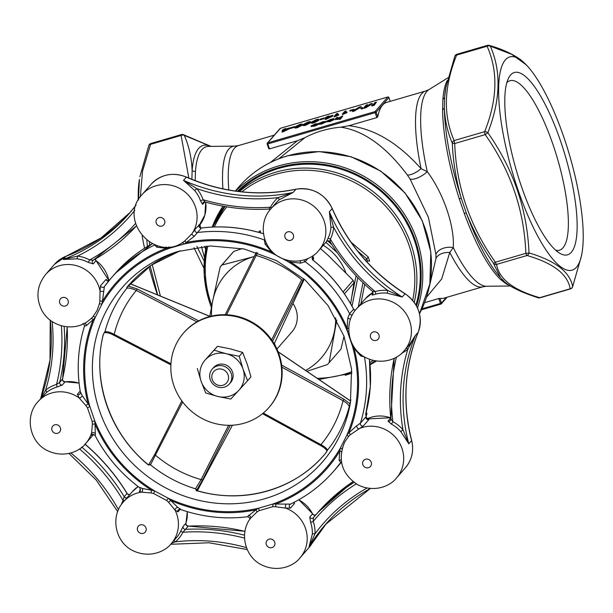 <?xml version="1.0" encoding="UTF-8"?>
<svg xmlns="http://www.w3.org/2000/svg" width="613" height="613" viewBox="0 0 613 613"><rect width="100%" height="100%" fill="white"/><g stroke="black" fill="none" stroke-linecap="round" stroke-linejoin="round"><path stroke-width="0.92" d="M292.945 303.45A24.252 23.018 41.1 0 1 295.995 309.504A24.252 23.018 41.1 0 1 291.842 331.985L276.961 349.042M390.19 101.352L388.918 97.544A0.904 0.904 0 0 0 387.807 96.961L387.776 96.992A0.904 0.858 41.1 0 1 388.903 97.59L376.16 112.194A0.904 0.858 41.1 0 0 375.033 111.589L375.133 112.654L376.16 112.194L377.754 116.853L376.826 117.589L375.133 112.654L267.827 143.94L267.728 142.875L375.033 111.589L387.776 96.992L280.463 128.27L267.728 142.875A0.904 0.858 41.1 0 0 267.176 143.971L267.827 143.94L269.513 148.875L297.435 140.729L304.914 137.649C316.086 131.78 328.07 128.286 340.866 127.167L348.904 125.726C374.037 128.561 398.098 142.883 421.085 168.698L427.276 171.686C443.368 193.064 454.716 226.067 453.275 247.621L449.758 252.456L441.674 278.984L426.533 297.198M438.778 298.531L439.896 298.339L441.49 303.006L440.463 303.466L438.778 298.531L424.587 302.669M429.246 287.091L435.958 258.51A13.601 8.498 2.6 0 1 449.758 252.456A101.988 27.393 -106.3 0 0 482.898 286.792L443.743 298.209A101.988 27.393 -106.3 0 1 439.896 298.339M365.532 260.356L366.835 258.87L367.555 260.985L369.639 261.13L368.206 256.939L351.073 242.235M364.689 284.332L360.927 303.78M260.295 232.787A2.268 0.874 -104.9 0 0 260.295 230.749L258.18 232.189M278.654 354.988A56.664 53.791 41.1 0 1 268.946 407.515A56.664 53.791 41.1 0 1 190.896 410.794A56.664 53.791 41.1 0 1 183.563 333.012A56.664 53.791 41.1 0 1 236.158 316.683A56.664 53.791 41.1 0 1 278.654 354.988M415.959 304.929A108.785 103.275 -138.9 0 0 368.168 181.869A108.785 103.275 -138.9 0 0 238.511 191.463M323.281 245.292A52.128 49.484 41.1 0 1 345.778 272.54M352.092 295.336L356.115 275.796M337.303 252.755L325.894 242.288M327.58 240.717L332.054 244.894M368.206 256.939L366.835 258.87L357.655 251.046M357.831 277.582L352.008 306.163M358.306 306.776L362.973 282.708M350.644 303.757L354.023 282.861A72.526 68.848 -138.9 0 0 353.172 280.394L328.307 255.506L320.438 248.541M306.929 371.309L327.403 364.566A72.526 68.848 -138.9 0 0 329.097 362.712L340.989 349.088L344.008 336.208M242.173 248.587L233.791 251.407A72.526 68.848 -138.9 0 0 232.097 253.261L220.205 266.885L212.611 301.244A63.461 60.243 41.1 0 1 253.292 256.809A63.461 60.243 41.1 0 1 254.242 256.541L221.906 265.038A72.526 68.848 -138.9 0 0 220.205 266.885M183.563 333.012L184.03 332.476A56.664 53.791 41.1 0 1 236.626 316.147A56.664 53.791 41.1 0 1 279.122 354.452A56.664 53.791 41.1 0 1 269.413 406.978L268.946 407.515M211.562 316.07A63.461 60.243 41.1 0 1 212.611 301.244L209.838 316.3M335.648 317.848A63.461 60.243 41.1 0 1 334.529 330.844A63.461 60.243 41.1 0 1 305.619 370.421M329.097 362.712L336.767 319.948M344.422 293.857L354.023 282.861M221.906 265.038L233.791 251.407M343.096 291.949L353.172 280.394M197.317 368.513L201.079 381.209A22.666 21.516 -138.9 0 1 205.286 359.831L214.098 350.192L226.251 353.724L239.239 356.291L243.001 368.988A22.666 21.516 -138.9 0 0 226.251 353.724A22.666 21.516 -138.9 0 0 205.286 359.831L217.477 346.314L230.465 348.889L242.618 352.421L247.215 364.153L250.978 376.849L247.598 380.719L243.001 368.988A22.666 21.516 41.1 0 1 238.794 390.358L247.598 380.719M212.244 379.554A8.567 8.13 -138.9 0 0 226.496 383.018A8.567 8.13 -138.9 0 0 221.753 369.164A8.567 8.13 -138.9 0 0 212.244 379.554M210.259 379.646A11.333 10.758 41.1 0 1 212.198 369.141A11.333 10.758 41.1 0 1 227.814 368.482A11.333 10.758 41.1 0 1 229.277 384.037A11.333 10.758 41.1 0 1 224.358 387.163A11.333 10.758 41.1 0 1 210.259 379.646M212.198 369.141L213.5 367.647A11.333 10.758 41.1 0 1 229.116 366.988A11.333 10.758 41.1 0 1 230.58 382.55L229.277 384.037M217.83 396.473A22.666 21.516 -138.9 0 0 238.794 390.358L230.825 399.048L217.83 396.473A22.666 21.516 -138.9 0 1 201.079 381.209L205.684 392.941L217.83 396.473M214.098 350.192L217.477 346.314M239.239 356.291L242.618 352.421M506.836 82.717A88.28 23.715 -106.3 0 1 510.039 80.694A88.28 23.715 -106.3 0 1 555.324 151.618A88.28 23.715 -106.3 0 1 562.956 247.844A88.28 23.715 -106.3 0 1 559.454 250.196A88.28 23.715 -106.3 0 1 555.669 250.211M571.301 252.295A94.984 25.516 -106.3 0 1 559.646 253.2A94.984 25.516 -106.3 0 1 516.452 170.774A94.984 25.516 -106.3 0 1 508.583 78.058A94.984 25.516 -106.3 0 1 558.849 136.201A94.984 25.516 -106.3 0 1 571.301 252.295M148.767 145.779A3.172 2.023 20.9 0 1 148.852 145.388A3.172 2.023 20.9 0 1 150.606 144.331L142.538 171.127L140.362 196.788M527.563 66.25A111.053 29.83 -106.3 0 1 569.584 155.288A111.053 29.83 -106.3 0 1 581.998 252.954A111.053 29.83 -106.3 0 1 576.435 267.291A111.053 29.83 -106.3 0 1 507.541 154.162A111.053 29.83 -106.3 0 1 527.563 66.25L520.881 59.89C512.361 53.768 501.802 48.933 489.22 45.385A3.172 3.172 0 0 0 487.412 45.377A3.172 0.851 73.7 0 1 487.749 45.477A3.172 2.521 106.9 0 1 489.22 45.385L489.22 45.385A3.172 2.521 106.9 0 1 490.331 46.197A3.172 2.49 157.4 0 0 487.097 46.228L456.608 55.116A3.172 2.023 -159.1 0 0 454.846 56.174A3.172 3.172 0 0 1 456.923 54.266L487.412 45.377A3.172 0.851 73.7 0 0 487.097 46.228C498.231 71.139 497.419 99.62 484.653 131.68A3.172 0.851 73.7 0 0 485.197 134.622L454.708 143.511C456.31 186.551 469.857 226.128 495.358 262.226L525.847 253.338C524.245 210.244 510.698 170.675 485.197 134.622L487.856 132.714A3.172 2.023 -159.1 0 0 484.653 131.68L454.164 140.569A3.172 2.49 157.4 0 0 452.287 143.082C447.528 132.102 444.877 120.286 444.348 107.643A4.536 3.149 -0.6 0 1 442.601 109.735L442.9 99.237A109.903 29.524 -106.3 0 1 447.268 80.533M526.291 64.848L511.694 54.312L490.331 46.197C501.365 71.223 500.545 100.057 487.856 132.714C513.456 169.249 527.172 209.317 529.011 252.908A3.172 2.521 106.9 0 1 527.05 255.521L496.561 264.41A3.172 2.988 168 0 1 493.442 263.276C482.469 247.606 473.458 230.932 466.416 213.27A4.536 1.042 -20 0 0 464.256 213.37L459.267 198.796A109.903 29.524 -106.3 0 1 442.601 109.735M572.182 287.512A3.172 2.023 -159.1 0 0 572.557 286.984A3.172 2.023 -159.1 0 0 572.642 286.593A3.172 2.988 168 0 1 570.144 288.792C567.768 274.249 553.401 263.153 527.05 255.521A3.172 0.851 73.7 0 1 525.847 253.338A3.172 0.736 177 0 0 529.011 252.908C555.501 260.854 570.036 272.08 572.642 286.593L581.553 255.544L572.557 286.984A3.172 3.172 0 0 1 570.481 288.899A3.172 0.851 -106.3 0 1 570.144 288.792L539.655 297.68A3.172 2.521 106.9 0 1 538.183 297.772L538.183 297.772A3.172 3.172 0 0 0 539.992 297.788L570.481 288.899M157.441 294.853A111.053 29.83 -106.3 0 1 148.959 266.762M144.545 248.234A111.053 29.83 -106.3 0 1 142.155 235.921M138.247 200.137A111.053 29.83 -106.3 0 1 139.412 179.417L138.477 199.731M300.738 125.657L299.604 125.182L296.378 127.144M317.296 120.83L316.17 120.355L312.944 122.316M317.105 124.585L315.526 124.508L312.684 125.887M328.507 117.313L327.963 117.573M309.021 123.244L307.887 122.769L304.661 124.73M285.443 129.872L284.899 130.132M149.35 242.104L149.618 245.169M152.208 264.517L160.407 296.071M157.679 294.953L150.139 265.935M147.381 246.487L146.829 240.35M299.466 124.761L296.454 126.447L297.596 126.914L299.19 126.309L300.592 125.236L299.466 124.761L299.604 125.182M296.125 127.044L296.454 126.447L296.592 126.868M300.592 125.236L300.922 124.631M316.024 119.933L313.013 121.612L314.155 122.087L315.756 121.481L317.151 120.409L316.024 119.933L316.17 120.355M312.684 122.217L313.013 121.612L313.159 122.041M317.151 120.409L317.488 119.803M315.381 124.087L312.538 125.466L314.117 125.535L316.967 124.163L315.381 124.087L315.526 124.508M328.307 121.274L332.499 119.803L328.139 121.259M327.94 117.014L327.074 118.01L330.928 116.141L327.94 117.014L328.085 117.435M307.741 122.347L304.73 124.033L305.879 124.5L307.473 123.895L308.875 122.822L307.741 122.347L307.887 122.769M304.4 124.631L304.73 124.033L304.876 124.454M308.875 122.822L309.205 122.217M284.876 129.565L284.011 130.561L287.865 128.699L284.876 129.565L285.022 129.994M203.983 268.333L193.969 247.66M188.865 178.115L181.096 135.442A3.172 2.49 -22.6 0 1 184.337 135.412C189.026 146.277 191.616 157.993 192.122 170.567A4.536 3.548 -175.7 0 0 195.47 171.379L195.156 180.651M151.265 143.58A3.172 0.851 73.7 0 0 150.928 143.473L181.417 134.584A3.172 0.851 73.7 0 1 181.754 134.691A3.172 2.521 106.9 0 1 183.226 134.592L183.226 134.592A3.172 2.521 106.9 0 1 184.337 135.412L210.849 146.392M456.923 54.266A3.172 0.851 -106.3 0 0 456.608 55.116C443.843 87.015 443.03 115.497 454.164 140.569A3.172 0.851 -106.3 0 0 454.708 143.511A3.172 0.736 177 0 1 452.287 143.082C453.084 161.786 456.095 180.23 461.328 198.413L466.416 213.27A112.01 30.091 73.7 0 0 500.469 277.605L493.442 263.276L495.358 262.226A3.172 0.851 -106.3 0 0 496.561 264.41C499.028 279.022 513.388 290.11 539.655 297.68A3.172 0.851 73.7 0 0 539.992 297.788M290.439 127.788L294.447 126.623L290.439 127.788M301.91 124.01L301.971 124.83L297.305 127.236C294.815 127.841 294.071 127.711 295.075 126.845L299.742 124.447L301.91 124.01L302.117 125.259L297.451 127.657C294.96 128.263 294.217 128.132 295.213 127.266M294.899 127.887L295.075 126.845M318.476 119.183L318.538 120.002L313.864 122.408C311.381 123.006 310.638 122.876 311.634 122.018L316.3 119.612L318.476 119.183L318.683 120.424L314.009 122.83C311.519 123.435 310.776 123.305 311.779 122.439M311.465 123.06L311.634 122.018M334.016 116.531L336.422 113.773L337.801 113.374L335.924 115.52L338.767 114.393L334.016 116.531L334.162 116.953L338.629 115.137L338.483 114.715M342.299 114.118L344.705 111.359L346.084 110.961L344.207 113.106L347.05 111.98L342.299 114.118L342.445 114.539L346.912 112.723L346.766 112.302M350.069 110.401L354.069 109.237L350.069 110.401M359.272 107.114L360.919 106.631L362.85 108.126L361.21 108.608L359.8 107.214L352.521 111.137L359.272 107.114M374.934 102.547L376.451 102.103L374.045 104.861L371.762 105.528L370.911 104.034L365.953 107.221L363.693 107.88L366.099 105.122L367.616 104.677L365.578 107.014L370.49 103.842L372.076 103.382L372.896 104.884L374.934 102.547M315.664 123.765L318.346 123.765L316.446 124.929L313.841 125.849L311.143 125.88L315.664 123.765M318.492 124.186L318.499 123.412L318.492 124.186L316.592 125.351L313.986 126.278L311.289 126.301M311.151 126.623L311.143 125.88M336.851 118.815L342.828 115.872L340.422 118.631L339.043 119.029L339.916 118.025L337.349 118.999L335.365 118.991L336.476 117.727L337.855 117.321L336.675 118.761M335.349 119.742L335.365 118.991M332.775 119.489L327.334 120.815L331.281 119.213C333.671 118.554 334.606 118.531 334.093 119.16L329.533 121.274L326.982 121.175L332.828 119.32M326.898 122.033L326.898 121.267M334.238 119.581L334.238 118.83L334.238 119.581L329.679 121.703L327.043 121.688M324.415 121.995L322.944 121.88L319.296 123.259L323.174 121.573L325.802 121.581L321.358 123.657L318.821 123.926L321.626 123.343L324.553 121.696M325.947 122.002L325.963 121.236L325.947 122.002L321.503 124.087L318.959 124.347M327.449 116.393L328.829 115.987L328.246 116.662L332.936 115.29L325.074 119.114L326.56 117.412L325.174 117.819L327.449 116.393M320.254 119.098L324.254 117.926L320.254 119.098M310.193 121.596L310.255 122.416L305.581 124.822C303.098 125.427 302.355 125.297 303.351 124.431L308.025 122.033L310.193 121.596L310.4 122.845L305.726 125.244C303.243 125.849 302.5 125.719 303.496 124.853M303.182 125.473L303.351 124.431M284.386 128.945L285.765 128.546L285.183 129.213L289.872 127.849L282.011 131.665L283.497 129.971L282.11 130.37L284.386 128.945M196.903 246.449L204.236 261.161M191.892 179.371L192.122 170.567A112.01 30.091 -106.3 0 1 210.558 146.4M445.85 87.613L445.559 89.283A112.01 30.091 73.7 0 0 444.655 96.946L446.157 85.889M442.9 99.237A4.536 3.548 4.3 0 0 444.655 96.946L444.348 107.643A112.01 30.091 73.7 0 0 461.328 198.413A4.536 0.429 -17.8 0 0 459.267 198.796M503.648 280.838L501.12 278.317C506.246 284.984 518.598 291.474 538.183 297.772M294.163 126.937L294.309 127.358L290.309 128.531L290.164 128.102M294.447 126.623L294.309 127.358M297.305 127.236L297.451 127.657M302.056 124.431L302.117 125.259M313.864 122.408L314.009 122.83M318.622 119.604L318.683 120.424M334.905 116.271L335.05 116.7M338.767 114.393L338.629 115.137M337.801 113.374L336.744 115.175M343.188 113.857L343.334 114.286M347.05 111.98L346.912 112.723M346.084 110.961L345.027 112.754M353.793 109.558L353.939 109.98L349.931 111.145L349.793 110.723M354.069 109.237L353.939 109.98M354.168 110.662L354.314 111.083L352.667 111.558L352.521 111.137M359.8 107.214L359.946 107.635L354.314 111.083M361.21 108.608L359.946 107.635M362.85 108.126L362.996 108.547L361.348 109.03M367.616 104.677L366.758 106.256M363.693 107.88L363.838 108.302L366.099 107.643L365.953 107.221M370.911 104.034L371.057 104.455L366.099 107.643M371.762 105.528L371.057 104.455M374.045 104.861L374.191 105.29L371.907 105.949M376.451 102.103L374.191 105.29M313.841 125.849L313.986 126.278M316.446 124.929L316.592 125.351M337.855 117.321L337.081 118.799M337.349 118.999L337.495 119.42L335.51 119.42M339.227 118.822L337.495 119.42M339.043 119.029L339.181 119.458L340.567 119.052L340.422 118.631M342.828 115.872L340.567 119.052M329.533 121.274L329.679 121.703M330.982 119.535L330.56 120.133M331.618 119.826L331.127 119.956M321.358 123.657L321.503 124.087M319.296 123.259L319.442 123.68L320.791 123.313L320.645 122.891M322.944 121.88L323.089 122.301L320.791 123.313M324.561 122.416L323.089 122.301M325.174 117.819L326.009 118.041M325.074 119.114L325.219 119.535L326.185 119.251L326.039 118.83M332.629 115.642L332.775 116.072L326.185 119.251M332.936 115.29L332.775 116.072M328.829 115.987L328.936 116.462M323.978 118.248L324.124 118.669L320.124 119.834L319.978 119.412M324.254 117.926L324.124 118.669M305.581 124.822L305.726 125.244M310.339 122.018L310.4 122.845M282.11 130.37L282.953 130.592M282.011 131.665L282.156 132.094L283.122 131.81L282.976 131.389M289.566 128.201L289.711 128.623L283.122 131.81M289.872 127.849L289.711 128.623M285.765 128.546L285.873 129.014M503.143 280.386A4.536 3.977 -47 0 0 500.783 279.666A109.903 29.524 -106.3 0 1 464.256 213.37M507.449 283.972A4.536 4.191 -59.1 0 0 506.077 283.758L500.783 279.666M377.754 116.853A101.988 27.393 -106.3 0 1 386.65 102.386L425.805 90.969A101.988 27.393 -106.3 0 0 421.085 168.698A13.601 4.858 -36.8 0 1 407.361 174.981C386.052 146.614 363.884 130.676 340.866 127.167M268.77 148.63L269.513 148.875L268.77 148.63L267.199 144.047M348.904 125.726L376.826 117.589M270.41 162.483L297.435 140.729M435.958 258.51L435.927 254.495L428.426 217.37L410.128 179.126L407.361 174.981M304.914 137.649L278.838 158.759M425.805 90.969L429.115 89.498A102.762 27.6 73.7 0 0 427.276 171.686A13.601 5.394 -32.9 0 1 410.128 179.126M482.898 286.792L486.477 286.256A102.762 27.6 73.7 0 1 453.275 247.621A13.601 9.011 -1.6 0 0 435.927 254.495M199.033 224.726A2.268 2.153 -138.9 0 0 201.393 228.013C222.105 225.461 242.633 227.331 262.969 233.591L262.908 233.63A147.319 139.848 -138.9 0 0 201.393 228.013L194.275 236.281L186.314 242.495A2.268 0.697 54.5 0 0 184.528 241.185L191.8 233.921L195.095 229.231L198.941 225.239M307.956 258.487L305.159 261.69L300.699 263.115L290.554 262.058A33.907 32.19 41.1 0 1 287.597 261.391L273.796 254.035A33.907 32.19 41.1 0 1 271.559 251.928L265.107 244.127L264.364 239.928L264.801 239.422M103.766 291.16L102.448 301.228A2.268 0.605 7.5 0 0 99.827 301.335L100.019 290.999A2.268 0.759 177 0 0 103.766 291.16L104.386 286.6L111.505 277.704A147.319 139.848 41.1 0 1 154.576 245.024L154.744 244.825M272.065 251.445L271.559 251.928A140.515 133.396 -138.9 0 0 186.314 242.495A33.907 32.19 41.1 0 1 183.854 244.074L169.349 248.303A33.907 32.19 41.1 0 1 166.345 248.311L156.859 247.192L154.576 245.024A2.268 2.153 -138.9 0 0 154.851 244.863M80.564 392.144L82.196 395.6L88.096 403.867L85.912 405.614L79.169 397.967L77.376 394.32A2.268 2.153 -138.9 0 0 80.088 393.906L80.456 392.718C76.487 369.976 77.828 347.793 84.471 326.17C84.387 324.637 83.851 323.771 82.878 323.58M166.223 247.001A2.268 0.46 92.4 0 1 166.345 248.311A140.515 133.396 -138.9 0 0 102.448 301.228A33.907 32.19 41.1 0 1 101.934 304.14L95.222 317.48A33.907 32.19 41.1 0 1 93.214 319.595L86.448 325.58L84.586 326.001M107.765 280.808L106.041 279.421L100.501 285.773L100.019 290.999A31.73 30.121 41.1 0 0 77.223 265.889A31.73 30.121 41.1 0 0 45.638 274.463C36.972 285.466 35.638 297.313 41.638 309.986C50.297 327.181 74.211 332.07 88.318 320.898L91.207 318.469A2.268 0.713 46.2 0 1 93.214 319.595A140.515 133.396 -138.9 0 0 88.096 403.867A33.907 32.19 41.1 0 1 89.82 406.396L94.831 421.031A33.907 32.19 41.1 0 1 94.992 424.02L95.383 435.422M139.856 487.435L142.208 488.423L151.649 490.285L150.936 492.936L141.457 492.17L139.266 491.297A2.268 2.153 -138.9 0 0 140.293 490.661L139.887 487.879C120.953 473.742 106.018 456.287 95.092 435.506C93.145 434.219 92.019 434.012 91.72 434.87L91.72 434.87A2.268 2.153 -138.9 0 0 91.414 435.337L92.348 424.418A31.646 30.045 -138.9 0 0 92.195 421.637L87.521 407.974A31.646 30.045 -138.9 0 0 85.912 405.614M247.56 516.598L255.897 509.847A2.268 0.697 -125.5 0 1 256.809 512.154L250.403 518.422M92.348 424.418A2.268 0.544 -0.5 0 1 94.992 424.02A140.515 133.396 -138.9 0 0 151.649 490.285A33.907 32.19 41.1 0 1 154.614 490.952L168.414 498.308A33.907 32.19 41.1 0 1 170.644 500.415L177.808 507.411L180.651 509.196M180.176 509.342L177.923 511.916L175.027 510.077L168.667 502.392L170.644 500.415A140.515 133.396 -138.9 0 0 255.897 509.847A33.907 32.19 41.1 0 1 258.357 508.269L272.854 504.039A33.907 32.19 41.1 0 1 275.858 504.032L290.439 504.101M340.805 462.325L339.142 460.378L339.755 451.114A2.268 0.605 -172.5 0 1 341.433 451.727M341.234 462.371A1.356 0.429 -141.4 0 1 341.226 462.371A1.356 0.429 -141.4 0 1 341.226 462.378A147.319 139.848 -138.9 0 1 337.441 466.907L333.51 471.42A147.319 139.848 41.1 0 0 340.59 462.562A2.268 2.153 -138.9 0 1 340.698 462.424L341.449 461.949M367.539 419.307L368.865 419.621A2.268 2.153 41.1 0 1 365.976 416.771L366.819 414.036L365.739 415.277L365.892 413.338A147.319 139.848 -138.9 0 0 369.424 359.295M364.49 356.935L360.712 355.938L354.115 348.475L354.743 348.038M293.934 502.415L294.493 503.534L290.554 508.039L285.689 508.131L275.444 506.721A2.268 0.46 -87.6 0 0 275.858 504.032A140.515 133.396 -138.9 0 0 339.755 451.114A33.907 32.19 41.1 0 1 340.276 448.203L346.989 434.862A33.907 32.19 41.1 0 1 348.996 432.747L356.459 425.958L360.436 423.123L365.976 416.771L366.819 414.036A1.356 1.287 41.1 0 0 366.137 412.465M368.865 419.621L363.325 425.974L350.138 434.862A2.268 0.713 -133.8 0 0 348.996 432.747A140.515 133.396 -138.9 0 0 354.115 348.475A33.907 32.19 41.1 0 1 352.391 345.947L347.372 331.304A33.907 32.19 41.1 0 1 347.211 328.323L347.778 318.17L349.632 313.695L353.571 309.19A147.319 139.848 -138.9 0 0 313.626 260.686L311.994 258.311L313.074 257.077L312.017 256.288M353.655 309.228L355.233 310.393A2.268 2.153 41.1 0 1 353.571 309.19L353.655 309.228C343.709 290.34 330.384 274.149 313.672 260.64L312.477 259.353L312.392 260.004M369.463 359.31L370.306 386.596L365.915 413.292A1.356 0.391 -165 0 1 365.892 413.338M313.235 259.751A1.356 0.812 -155.1 0 1 313.212 259.828A1.356 0.812 -155.1 0 1 313.174 259.897L313.488 258.74A1.356 1.287 41.1 0 0 313.074 257.077L312.224 256.157M303.749 278.762L303.136 280.003A1.356 0.46 -153.5 0 1 301.642 279.727C288.072 268.471 272.915 260.387 256.173 255.475L226.588 314.745M255.246 254.541L225.216 314.699L255.261 254.502A1.356 0.46 26.5 0 1 255.284 254.472L256.334 252.311M349.142 407.101L349.64 405.354A1.356 0.383 -166.4 0 1 349.64 405.346A1.356 0.383 -166.4 0 1 349.648 405.339L350.858 399.737A129.45 122.884 41.1 0 1 349.64 405.354L349.218 406.963M127.435 286.654A1.356 0.429 -140 0 1 127.404 286.723A1.356 0.429 -140 0 1 127.343 286.769L126.83 288.286C116.516 301.144 109.221 315.641 104.946 331.786C106.9 331.273 109.988 332.131 114.194 334.376L170.943 363.815M170.881 364.781L113.803 335.242C110.493 333.38 107.313 332.499 104.271 332.591A1.356 1.257 -113.8 0 1 104.202 332.621A1.356 1.257 -113.8 0 0 104.769 331.871L104.946 331.786A1.356 1.257 -113.8 0 1 104.271 332.591L103.245 334.752A1.356 0.383 13.6 0 0 103.214 334.629M104.769 331.871L103.153 334.851A1.356 0.383 13.6 0 0 103.245 334.752C91.659 380.328 109.681 432.977 147.572 464.179L150.354 465.006A1.356 1.203 -143.8 0 0 148.813 464.861M349.287 406.725A1.356 1.287 10.2 0 0 349.149 407.055L349.18 406.894C344.851 423.1 337.556 437.598 327.288 450.402L325.449 453.436A129.45 122.884 41.1 0 1 197.21 490.829L195.493 488.822C178.935 483.741 163.932 475.742 150.492 464.823L150.354 465.006M263.299 413.062L320.951 444.67C331.61 431.82 338.981 417.169 343.065 400.71C347.088 403.17 349.126 405.231 349.18 406.894L349.172 406.909M128.025 285.995L137.128 288.922L136.308 290.424C131.987 288.424 128.822 287.712 126.83 288.286A1.356 1.257 66.2 0 0 127.067 287.145M148.545 465.121L154.683 454.448L181.831 400.879L154.668 454.471L148.645 464.96M196.497 490.377A1.356 1.203 36.2 0 0 195.493 488.822L201.087 479.619L202.543 479.979L196.405 490.653M281.896 367.179L343.065 400.71L343.97 399.262L350.015 403.76M320.691 445.528L320.951 444.67C325.089 446.877 327.196 448.785 327.288 450.402A1.356 1.287 -169.8 0 0 327.043 450.946L327.043 450.946A1.356 1.287 -169.8 0 0 327.028 451.03M257.606 252.725L256.173 255.475A1.356 0.46 26.5 0 1 255.261 254.502L256.326 252.303M182.666 401.998L150.492 464.823A1.356 1.203 -143.8 0 0 148.744 464.846M327.265 450.555A1.356 1.287 -169.8 0 0 327.013 451.107L325.48 453.375C296.025 489.389 243.913 504.591 197.325 490.722L197.371 490.875M197.21 490.829L196.237 490.178L196.237 490.898M126.745 287.558L151.219 265.184L180.176 250.801A129.45 122.884 41.1 0 0 127.343 286.769M195.355 489.013A1.356 1.203 36.2 0 1 196.367 490.507M126.922 287.359A1.356 1.257 66.2 0 1 126.653 288.363M228.611 425.315L201.087 479.619C184.283 474.769 169.134 466.685 155.618 455.359L154.668 454.471M170.881 364.85L113.803 335.242L114.194 334.376C118.217 317.986 125.588 303.335 136.308 290.424L196.903 321.863M103.153 334.851A129.45 122.884 41.1 0 0 147.472 464.294L148.921 464.876L148.507 465.144M271.643 207.945A2.268 0.69 26.8 0 0 270.548 207.202A33.999 32.274 41.1 0 1 278.11 197.608A183.578 174.268 41.1 0 1 196.788 188.605L194.65 190.505L183.509 180.345A181.31 172.123 -138.9 0 0 293.083 192.474L279.13 199.853A2.268 0.705 49.8 0 0 278.11 197.608L293.083 192.474L295.895 189.256A181.31 172.123 41.1 0 1 186.314 177.126A31.73 30.121 -138.9 0 0 151.051 184.337L142.147 194.536A31.73 30.121 41.1 0 1 182.866 190.375A31.73 30.121 41.1 0 1 193.976 230.289A31.73 30.121 41.1 0 1 191.8 233.921A2.268 0.536 -143.8 0 0 194.275 236.281M404.296 350.59C398.58 358.352 382.604 365.892 365.647 357.586C348.038 348.981 343.058 323.25 356.482 308.868A31.73 30.121 41.1 0 1 397.201 304.707A31.73 30.121 41.1 0 1 408.304 344.621A31.73 30.121 41.1 0 1 404.296 350.59L409.63 344.483L415.369 335.495L418.181 332.269A31.73 30.121 -138.9 0 0 405.001 293.788A181.31 172.123 41.1 0 1 332.177 208.612L329.365 211.83A181.31 172.123 -138.9 0 0 402.197 297.006L387.669 290.432A183.578 174.268 41.1 0 1 333.618 227.216A2.268 0.582 4.1 0 0 330.936 227.484L329.365 211.83L333.618 227.216A33.999 32.274 41.1 0 1 330.369 239.116A2.268 0.69 26.6 0 0 327.909 238.587L326.668 241.208M356.459 425.958A2.268 0.582 -118.6 0 0 358.513 428.893A31.73 30.121 41.1 0 1 394.381 436.142A31.73 30.121 41.1 0 1 400.573 471.91A31.73 30.121 41.1 0 1 396.565 477.879L405.469 467.681A31.73 30.121 -138.9 0 0 411.599 440.601A181.31 172.123 41.1 0 1 418.181 332.269A2.268 0.674 22 0 0 418.219 332.215C423.162 316.622 418.786 303.787 405.093 293.711L402.197 297.006L387.087 293.16A2.268 0.429 95.7 0 0 387.669 290.432A33.999 32.274 41.1 0 0 375.202 291.543L372.436 291.252C355.64 276.969 341.525 260.464 330.093 241.729L330.369 239.116A192.643 182.881 -138.9 0 0 375.202 291.543A2.268 0.605 73.8 0 1 375.455 294.194C372.865 295.029 371.746 295.213 372.076 294.746L373.118 293.543M390.719 418.02L388.006 421.131L391.439 424.15L392.879 421.683L390.872 418.94A194.911 185.026 41.1 0 1 394.197 358.26M401.837 353.111A33.999 32.274 41.1 0 0 407.821 349.303L415.369 335.495A181.31 172.123 -138.9 0 0 408.794 443.82L400.825 431.629L402.94 429.705A183.578 174.268 41.1 0 1 407.821 349.303A2.268 0.705 51 0 0 406.45 348.123M298.738 499.81A31.73 30.121 -138.9 0 1 312.546 513.863L309.741 517.088L310.661 522.537L313.228 521.387L313.427 517.633A194.911 185.026 41.1 0 1 315.136 515.648A194.911 185.026 41.1 0 1 354.007 482.408M370.306 488.515A181.31 172.123 -138.9 0 0 325.38 524.59A181.31 172.123 -138.9 0 0 309.013 546.919L312.308 534.153A2.268 0.567 -177.1 0 1 314.99 533.839A183.578 174.268 41.1 0 1 366.972 488.063M185.977 523.035A2.268 0.659 -162.2 0 1 185.969 523.119A2.268 0.659 -162.2 0 1 185.923 523.188L183.118 526.414L180.444 531.724A2.268 0.69 -153.2 0 1 182.904 532.253L185.471 529.371A194.911 185.026 41.1 0 1 244.549 535.21M64.135 326.423A194.911 185.026 41.1 0 1 59.699 382.282L56.519 384.451A2.268 0.613 -106.4 0 1 56.779 387.102L62.258 385.071L65.07 381.845A31.73 30.121 -138.9 0 1 79.085 383.194M52.12 321.572A183.578 174.268 41.1 0 1 45.623 390.152A2.268 0.705 -129 0 1 46.611 392.42L37.906 401.745A31.73 30.121 41.1 0 1 79.169 397.967A2.268 1.195 137 0 0 82.196 395.6M93.314 260.203L136.331 225.99A194.911 185.026 41.1 0 1 93.314 260.203L89.667 259.935L88.234 262.402L93.23 263.881L96.042 260.655A31.73 30.121 -138.9 0 1 108.915 280.769M134.791 210.374A183.578 174.268 41.1 0 1 77.499 256.096A2.268 0.414 -83.1 0 1 76.878 258.824L63.239 259.491L66.051 256.265A31.73 30.121 -138.9 0 0 54.542 264.264L66.127 256.211A2.268 0.636 69.1 0 0 66.051 256.265A181.31 172.123 41.1 0 0 130.4 212.175L100.999 237.974L66.127 256.211M405.063 293.826L405.093 293.711C372.122 272.486 347.832 244.081 332.223 208.489L332.177 208.612A31.73 30.121 -138.9 0 0 295.895 189.256A2.268 0.575 -101.7 0 1 295.995 189.195C258.786 196.589 222.266 192.543 186.421 177.057L183.509 180.345L196.788 188.605A33.999 32.274 41.1 0 1 203.102 199.738A192.643 182.881 -138.9 0 0 270.548 207.202L268.854 209.071C247.407 210.251 226.174 207.899 205.163 202.014L203.102 199.738L200.535 200.888L202.673 204.382L204.796 201.953M353.119 345.548L352.391 345.947A139.48 132.408 41.1 0 1 346.989 434.862A2.268 0.713 -139.2 0 1 348.268 436.831L344.552 442.325L342.016 449.245M341.985 449.076A2.268 0.636 -167.2 0 0 340.276 448.203A139.48 132.408 41.1 0 1 272.854 504.039A2.268 0.506 -92.7 0 1 272.647 506.729L259.107 510.675A31.646 30.045 -138.9 0 0 256.809 512.154M259.107 510.675A2.268 0.674 -120.1 0 0 258.357 508.269A139.48 132.408 41.1 0 1 168.414 498.308L166.575 500.43L153.702 493.557A31.646 30.045 -138.9 0 0 150.936 492.936M87.521 407.974L89.82 406.396A139.48 132.408 41.1 0 1 95.222 317.48A2.268 0.713 40.8 0 0 93.076 316.5L96.984 310.661L99.344 304.048A31.646 30.045 -138.9 0 0 99.827 301.335M135.542 223.507A192.643 182.881 -138.9 0 1 89.667 259.935A33.999 32.274 41.1 0 0 77.499 256.096L63.239 259.491A181.31 172.123 -138.9 0 0 129.006 213.791A181.31 172.123 -138.9 0 0 136.078 205.094L129.006 213.791M405.469 467.681C411.982 459.796 414.043 450.731 411.652 440.479A2.268 0.414 -14.5 0 1 411.599 440.601L408.794 443.82L402.94 429.705A33.999 32.274 41.1 0 0 392.879 421.683A192.643 182.881 -138.9 0 1 396.419 357.088M61.369 325.794A192.643 182.881 -138.9 0 1 56.519 384.451A33.999 32.274 41.1 0 0 45.623 390.152L40.979 398.228M394.167 358.276L390.872 418.94M286.049 504.346A2.268 0.912 -79.4 0 0 285.689 508.131A31.73 30.121 41.1 0 1 304.063 551.838A31.73 30.121 41.1 0 1 300.056 557.807L308.96 547.608A31.73 30.121 -138.9 0 0 311.818 543.7L309.013 546.919L314.99 533.839A33.999 32.274 41.1 0 0 313.228 521.387A192.643 182.881 -138.9 0 1 356.245 483.91M82.448 446.708L81.391 447.574M81.858 447.199A2.268 2.153 -138.9 0 0 81.95 447.283A194.911 185.026 41.1 0 1 124.194 496.691L123.075 500.346A2.268 0.69 -153.4 0 1 124.155 501.066M171.425 543.409L175.333 541.846A183.578 174.268 41.1 0 1 246.464 547.647M173.839 540.643A2.268 0.705 -130.2 0 1 175.333 541.846A33.999 32.274 41.1 0 0 182.904 532.253A192.643 182.881 -138.9 0 1 244.549 538.114M300.056 557.807C294.347 565.561 278.363 573.109 261.406 564.795C244.556 556.497 239.047 532.383 250.893 517.732L250.456 518.353A2.268 1.739 33.6 0 0 248.633 515.249M153.702 493.557L154.614 490.952A139.48 132.408 41.1 0 1 94.831 421.031A2.268 0.498 -5.7 0 0 92.195 421.637M95.13 433.368A2.268 1.701 12.7 0 0 91.36 433.583A31.73 30.121 41.1 0 1 89.736 437.506A31.73 30.121 41.1 0 1 85.728 443.475L93.651 434.387M177.808 507.411A2.268 1.379 -37.9 0 0 175.027 510.077A31.73 30.121 41.1 0 1 175.31 537.586A31.73 30.121 41.1 0 1 171.303 543.555C165.587 551.309 149.603 558.857 132.653 550.543C115.045 541.938 110.064 516.207 123.489 501.832A31.73 30.121 41.1 0 1 141.457 492.17A2.268 1.609 90.8 0 0 142.208 488.423M169.042 246.878A2.268 0.506 87.3 0 1 169.349 248.303A139.48 132.408 41.1 0 0 101.934 304.14A2.268 0.636 12.8 0 0 99.344 304.048M106.041 279.421A2.268 2.153 -138.9 0 0 108.723 281.007M86.448 325.58A2.268 1.693 71.4 0 0 84.548 323.258M274.249 253.506L273.796 254.035A139.48 132.408 41.1 0 0 183.854 244.074A2.268 0.674 59.9 0 0 182.299 242.633M156.859 247.192A2.268 1.364 121.6 0 0 157.472 245.752M348.766 328.599A2.268 0.544 179.5 0 0 347.211 328.323A140.515 133.396 -138.9 0 0 290.554 262.058L290.631 260.946M300.316 260.809A2.268 0.674 -104.6 0 0 300.699 263.115M348.812 331.395A2.268 0.498 174.3 0 0 347.372 331.304A139.48 132.408 41.1 0 0 287.597 261.391L287.773 260.41M265.107 244.127A2.268 0.897 163 0 0 266.517 243.576M361.341 354.82A2.268 1.08 -65.1 0 0 360.712 355.938M347.778 318.17A2.268 0.575 -157.9 0 0 350.567 318.975M341.196 460.087A2.268 1.525 -21.2 0 0 339.142 460.378M207.815 246.074A107.106 101.681 -138.9 0 0 210.972 303.151A107.106 101.681 -138.9 0 0 211.791 305.466M317.25 378.321A107.106 101.681 -138.9 0 0 351.801 371.716M369.846 362.651A107.106 101.681 -138.9 0 0 373.156 360.444M412.695 300.324A107.106 101.681 -138.9 0 0 407.844 242.02A107.106 101.681 -138.9 0 0 241.867 191.846M226.825 206.819A107.106 101.681 -138.9 0 0 214.351 226.963M416.564 306.01A109.696 104.133 -138.9 0 0 368.658 181.164A109.696 104.133 -138.9 0 0 237.354 191.317M224.45 206.42A109.696 104.133 -138.9 0 0 219.669 214.029M419.514 313.71A111.053 105.421 -138.9 0 0 404.902 193.156A111.053 105.421 -138.9 0 0 287.351 155.924A111.053 105.421 -138.9 0 0 239.162 186.567C252.227 171.755 268.348 161.503 287.528 155.802L319.204 151.572L351.188 156.805L380.673 171.05L405.093 193.034L422.311 220.849L430.824 252.066L429.866 283.957L419.514 313.733M235.591 191.08A111.053 105.421 41.1 0 1 278.647 165.893A111.053 105.421 41.1 0 1 390.19 196.482A111.053 105.421 41.1 0 1 417.53 307.964M376.39 361.049A111.053 105.421 41.1 0 1 370.053 364.796L376.397 361.049M212.198 227.055A111.053 105.421 41.1 0 1 223.04 206.167L212.182 227.055M209.868 303.083A108.785 103.275 41.1 0 1 206.428 246.165M212.703 227.032A108.785 103.275 41.1 0 1 224.971 206.512L212.688 227.032M239.376 191.562A108.785 103.275 41.1 0 1 364.367 185.494A108.785 103.275 41.1 0 1 414.281 302.362M370.007 364.306L375.194 360.865A108.785 103.275 41.1 0 1 370.007 364.291M351.9 373.102A108.785 103.275 41.1 0 1 345.234 375.294M367.555 260.985L366.85 261.797M139.848 176.828L148.852 145.388A3.172 3.172 0 0 1 150.928 143.473A3.172 0.851 73.7 0 0 150.606 144.331L181.096 135.442A3.172 0.851 73.7 0 1 181.417 134.584A3.172 3.172 0 0 1 183.226 134.592L211.025 146.392M204.52 257.82A112.01 30.091 -106.3 0 1 201.531 246.602M358.827 107.827L358.973 108.248M360 107.482L360.145 107.903M369.999 104.624L370.145 105.045M371.041 104.294L371.187 104.716M199.976 224.703A109.903 29.524 73.7 0 0 200.612 227.936M204.773 246.296A109.903 29.524 73.7 0 0 205.669 249.775M222.925 188.85A102.762 27.6 -106.3 0 1 234.925 146.116L208.428 146.423A109.903 29.524 73.7 0 0 195.47 171.379M509.38 285.321A109.903 29.524 -106.3 0 1 506.077 283.758M390.22 101.344L388.872 97.513M280.547 128.247L280.501 128.247A0.904 0.904 0 0 0 280.072 128.523A0.904 0.858 41.1 0 1 280.463 128.27L387.86 96.969M446.333 297.458L441.49 303.006A0.904 0.858 41.1 0 1 440.939 304.094L440.463 303.466L421.943 308.86M440.862 304.117L421.522 309.757L440.908 304.117A0.904 0.904 0 0 0 441.337 303.849L447.107 297.228M274.302 135.144L238.511 145.572A101.988 27.393 73.7 0 0 228.81 189.999M195.095 229.231A2.268 2.153 -138.9 0 0 197.455 232.519A147.319 139.848 41.1 0 1 264.364 239.928A2.268 2.153 -138.9 0 0 265.023 240.058M104.425 286.555A147.319 139.848 41.1 0 1 111.505 277.704L115.443 273.191A147.319 139.848 -138.9 0 1 152.239 243.721M364.436 356.904A2.268 2.153 -138.9 0 0 364.451 356.973A147.319 139.848 41.1 0 1 360.436 423.123A2.268 2.153 -138.9 0 0 363.325 425.974M304.217 259.889A2.268 2.153 -138.9 0 0 305.159 261.69A147.319 139.848 41.1 0 1 349.632 313.695A2.268 2.153 -138.9 0 0 352.375 314.86M275.168 345.487A40.795 38.726 -138.9 0 0 274.371 343.449M271.651 339.817L301.642 279.727M303.136 280.003L272.593 341.196M274.21 343.786L304.224 279.168L274.21 343.793M313.243 256.916L313.174 259.897M313.488 258.74L312.676 259.667M348.046 413.514A132.768 126.04 -138.9 0 0 350.429 402.465L351.571 369.118L343.97 336.108L328.131 305.688L305.113 279.934L276.478 260.602L244.181 249.016L210.435 245.951L177.532 251.598A132.768 126.04 -138.9 0 0 105.459 312.507A132.768 126.04 -138.9 0 0 168.767 489.473A132.768 126.04 -138.9 0 0 342.108 430.694A132.768 126.04 -138.9 0 0 348.046 413.514M137.128 288.922L198.696 320.867M210.021 316.454L130.025 283.704M197.363 490.729L232.411 425.215L197.363 490.729M230.25 425.299L202.543 479.979M350.598 401.055L278.164 351.87M281.651 365.087L343.97 399.262M320.614 445.482L262.571 413.66M365.67 414.373A1.356 1.287 41.1 0 1 365.739 415.277M311.994 258.311A1.356 1.287 41.1 0 1 312.523 259.628M279.13 199.853A31.73 30.121 -138.9 0 0 276.057 202.88L270.908 208.788A31.73 30.121 41.1 0 1 311.626 204.627A31.73 30.121 41.1 0 1 322.729 244.541A31.73 30.121 41.1 0 1 318.722 250.51L327.097 240.909M327.909 238.587A31.73 30.121 -138.9 0 0 330.936 227.484M293.183 238.219A4.536 4.306 -138.9 0 0 288.876 231.691A4.536 4.306 -138.9 0 0 285.52 238.365A4.536 4.306 -138.9 0 0 293.183 238.219M387.087 293.16A31.73 30.121 -138.9 0 0 375.455 294.194M365.379 298.669L373.148 292.393A31.73 30.121 -138.9 0 0 365.379 298.669L356.482 308.868M378.757 338.299A4.536 4.306 -138.9 0 0 374.451 331.771A4.536 4.306 -138.9 0 0 371.095 338.453A4.536 4.306 -138.9 0 0 378.757 338.299M390.703 417.867A31.73 30.121 -138.9 0 0 366.804 418.97M400.825 431.629A31.73 30.121 -138.9 0 0 391.439 424.15M371.026 465.589A4.536 4.306 -138.9 0 0 366.72 459.053A4.536 4.306 -138.9 0 0 363.363 465.734A4.536 4.306 -138.9 0 0 371.026 465.589M312.308 534.153A31.73 30.121 -138.9 0 0 310.661 522.537M274.517 545.516A4.536 4.306 -138.9 0 0 270.21 538.98A4.536 4.306 -138.9 0 0 266.854 545.662A4.536 4.306 -138.9 0 0 274.517 545.516M171.303 543.555L176.452 537.647A31.73 30.121 -138.9 0 0 180.444 531.724M244.97 531.387A194.911 185.026 -138.9 0 0 188.283 526.153A2.268 2.153 41.1 0 1 185.923 523.188A31.73 30.121 -138.9 0 0 187.241 511.64M138.155 486.576A31.73 30.121 -138.9 0 0 132.385 491.634L138.147 486.576M139.266 491.297L140.676 489.68M145.764 531.264A4.536 4.306 -138.9 0 0 141.457 524.728A4.536 4.306 -138.9 0 0 138.101 531.41A4.536 4.306 -138.9 0 0 145.764 531.264M56.779 387.102A31.73 30.121 -138.9 0 0 46.611 392.42M77.376 394.32L80.18 391.102M92.034 434.625L91.414 435.337M60.181 431.177A4.536 4.306 -138.9 0 0 55.883 424.648A4.536 4.306 -138.9 0 0 52.519 431.33A4.536 4.306 -138.9 0 0 60.181 431.177M88.234 262.402A31.73 30.121 -138.9 0 0 76.878 258.824M67.913 303.895A4.536 4.306 -138.9 0 0 63.614 297.366A4.536 4.306 -138.9 0 0 60.25 304.04A4.536 4.306 -138.9 0 0 67.913 303.895M205.723 202.175L204.903 214.941L198.888 226.036A31.73 30.121 -138.9 0 0 205.654 202.152M200.535 200.888A31.73 30.121 -138.9 0 0 194.65 190.505M164.422 223.967A4.536 4.306 -138.9 0 0 160.123 217.439A4.536 4.306 -138.9 0 0 156.759 224.113A4.536 4.306 -138.9 0 0 164.422 223.967M350.138 434.862A31.646 30.045 -138.9 0 0 348.268 436.831M275.444 506.721A31.646 30.045 -138.9 0 0 272.647 506.729M168.667 502.392A31.646 30.045 -138.9 0 0 166.575 500.43M91.207 318.469A31.646 30.045 -138.9 0 0 93.076 316.5M182.237 242.664A31.646 30.045 -138.9 0 0 184.214 241.407A31.646 30.045 -138.9 0 0 184.528 241.185M353.019 481.649A194.911 185.026 -138.9 0 0 317.948 512.43L313.427 517.64A2.268 2.153 -138.9 0 1 313.412 517.656L313.427 517.64M311.818 543.7A181.31 172.123 41.1 0 1 326.798 522.989L311.841 543.67A2.268 0.705 -148.6 0 1 311.818 543.7M244.985 531.302L188.39 526.092A2.268 0.513 -93.2 0 0 188.283 526.153L185.471 529.371A2.268 2.153 -138.9 0 1 183.118 526.414M70.832 452.969A183.578 174.268 41.1 0 1 118.462 509.71M121.328 504.606A33.999 32.274 41.1 0 1 123.075 500.346A192.643 182.881 -138.9 0 0 79.483 448.946M127.197 497.572A2.268 2.153 -138.9 0 1 124.194 496.691L127.006 493.465A194.911 185.026 -138.9 0 0 85.008 444.272M62.258 385.071A2.268 2.153 -138.9 0 1 59.699 382.282L62.503 379.056A194.911 185.026 -138.9 0 0 67.169 326.821M50.228 320.201L49.998 360.168L40.673 398.58A181.31 172.123 -138.9 0 0 50.289 320.254M204.949 201.899A2.268 2.153 -138.9 0 0 203.148 202.596L203.148 202.596A2.268 2.153 -138.9 0 0 202.673 204.382M330.093 241.729L328.951 240.786L326.599 241.269A2.268 2.153 -138.9 0 0 326.484 241.422M372.076 294.746A2.268 2.153 -138.9 0 0 372.75 294.232L372.436 291.252M93.184 260.287A2.268 2.153 -138.9 0 0 92.778 260.64L92.778 260.64A2.268 2.153 -138.9 0 0 93.23 263.881M95.115 259.184A2.268 2.153 -138.9 0 0 96.042 260.655L108.976 280.693M388.006 421.131A2.268 2.153 -138.9 0 0 390.374 420.549A2.268 2.153 -138.9 0 0 390.381 420.549A2.268 2.153 -138.9 0 0 390.887 419.292M62.549 378.88A2.268 0.636 -166.7 0 1 62.549 378.972A2.268 0.636 -166.7 0 1 62.503 379.056A2.268 2.153 -138.9 0 0 65.07 381.845A2.268 0.544 82.5 0 1 65.177 381.784L79.077 383.087M309.741 517.088A2.268 2.153 -138.9 0 0 313.412 517.656M312.477 513.725L312.546 513.863A2.268 2.153 -138.9 0 0 316.017 514.636M126.937 493.35L127.006 493.465A2.268 2.153 -138.9 0 0 130.01 494.354M411.652 440.479C402.274 403.093 404.465 367.003 418.219 332.215A2.268 0.674 22 0 0 418.235 332.139M296.11 189.21A2.268 0.575 -101.7 0 0 295.995 189.195C312.4 187.065 324.476 193.493 332.223 208.489L332.1 208.443M290.072 504.323A2.268 2.153 -138.9 0 0 289.773 504.606L289.773 504.606A2.268 2.153 -138.9 0 0 290.554 508.039M294.493 503.534A2.268 2.153 41.1 0 1 293.52 502.629M249.813 519.472C249.974 518 249.169 517.104 247.384 516.774C224.596 519.54 202.144 517.05 180.046 509.296L178.299 509.778A2.268 2.153 -138.9 0 0 177.923 511.916M100.501 285.773A2.268 2.153 -138.9 0 0 104.317 286.692L104.317 286.692A2.268 2.153 -138.9 0 0 104.371 286.631M235.262 191.034L239.162 186.567M581.998 252.954L581.553 255.544M445.858 87.552L454.846 56.174M302.431 124.608L302.286 124.186M318.99 119.78L318.844 119.359M310.707 122.194L310.569 121.772M268.778 148.752L267.153 144.017A0.904 0.904 0 0 1 267.329 143.128L280.072 128.523M486.477 286.256L510.384 285.98M429.115 89.498L447.919 77.82M238.511 145.572L234.925 146.116M206.397 246.165L204.167 274.731L209.822 303.205L211.401 307.534M318.936 379.462L351.9 373.133M152.223 243.713L115.443 273.191M289.773 504.606L290.194 504.277C306.921 496.231 321.358 485.281 333.51 471.42M341.472 462.072L337.441 466.907M365.915 413.292L365.609 414.58M366.903 413.89L366.298 411.852M350.613 400.979L278.118 351.747M327.043 450.984C326.162 449.252 324.016 447.444 320.622 445.567L262.517 413.706M263.475 233.729L262.969 233.591M130.071 283.65L210.129 316.423M275.337 345.786L274.402 343.38M318.722 250.51C313.005 258.272 297.021 265.812 280.072 257.506C262.464 248.893 257.483 223.17 270.908 208.788M123.489 501.832L132.385 491.634M45.638 274.463L54.542 264.264M396.565 477.879C390.856 485.634 374.872 493.181 357.915 484.868C341.901 474.309 337.441 460.125 344.544 442.325M85.728 443.475C80.012 451.229 64.028 458.769 47.078 450.463C29.47 441.858 24.489 416.127 37.906 401.745M184.214 241.407C155.725 263.444 117.106 220.335 142.147 194.536M268.854 209.071L270.295 209.508M205.163 202.014L203.148 202.596M93.253 260.257L92.778 260.64M95.176 259.146L96.126 260.579M390.381 420.549L390.833 419.108M370.329 488.515L325.38 524.59M68.947 453.451L96.295 480.132L117.688 511.625M67.231 326.821L62.518 379.715L63.331 381.202L65.177 381.784M390.688 417.752L366.789 418.963M353.011 481.642L317.948 512.43M298.845 499.748L312.599 513.748C313.603 515.226 314.814 515.456 316.224 514.437M247.238 549.555L209.01 542.773L170.644 544.29M84.839 443.973C101.582 458.225 115.65 474.684 127.06 493.358C127.979 494.676 129.159 494.852 130.592 493.886M187.302 511.663L185.885 523.923L186.697 525.487L188.39 526.092M311.841 543.67L308.96 547.608M186.421 177.057C172.705 171.832 160.912 174.261 151.051 184.337M107.681 280.976L107.444 280.601L108.777 280.93M198.804 225.484L198.972 225.14C198.321 226.105 199.133 227.048 201.393 227.982M366.053 416.648L367.777 419.338L367.164 419.468"/></g></svg>
